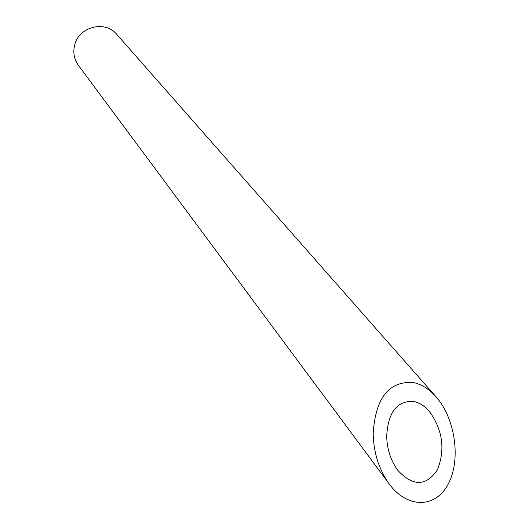 <?xml version="1.0" encoding="UTF-8"?>
<svg xmlns="http://www.w3.org/2000/svg" width="529" height="529" viewBox="0 0 529 529"><rect width="100%" height="100%" fill="white"/><g stroke="black" fill="none" stroke-linecap="round" stroke-linejoin="round"><path stroke-width="0.79" d="M413.757 401.485C397.147 400.486 388.121 412.058 386.679 436.187C387.043 449.293 390.786 460.713 397.894 470.446C413.03 486.627 426.215 486.409 437.45 469.778C445.385 449.498 442.72 430.077 429.449 411.522C424.661 406.014 419.431 402.662 413.757 401.485M389.245 483.989L78.365 65.265C74.034 59.142 72.817 52.351 74.708 44.879C78.993 26.615 105.198 20.062 116.651 34.286L436.002 396.776C429.065 389 421.527 384.252 413.387 382.533C388.875 380.893 375.471 397.92 373.17 433.615C373.606 452.731 378.969 469.521 389.245 483.989C407.489 508.951 436.121 508.362 448.519 483.46C461.235 458.947 454.96 417.95 436.002 396.776"/></g></svg>
